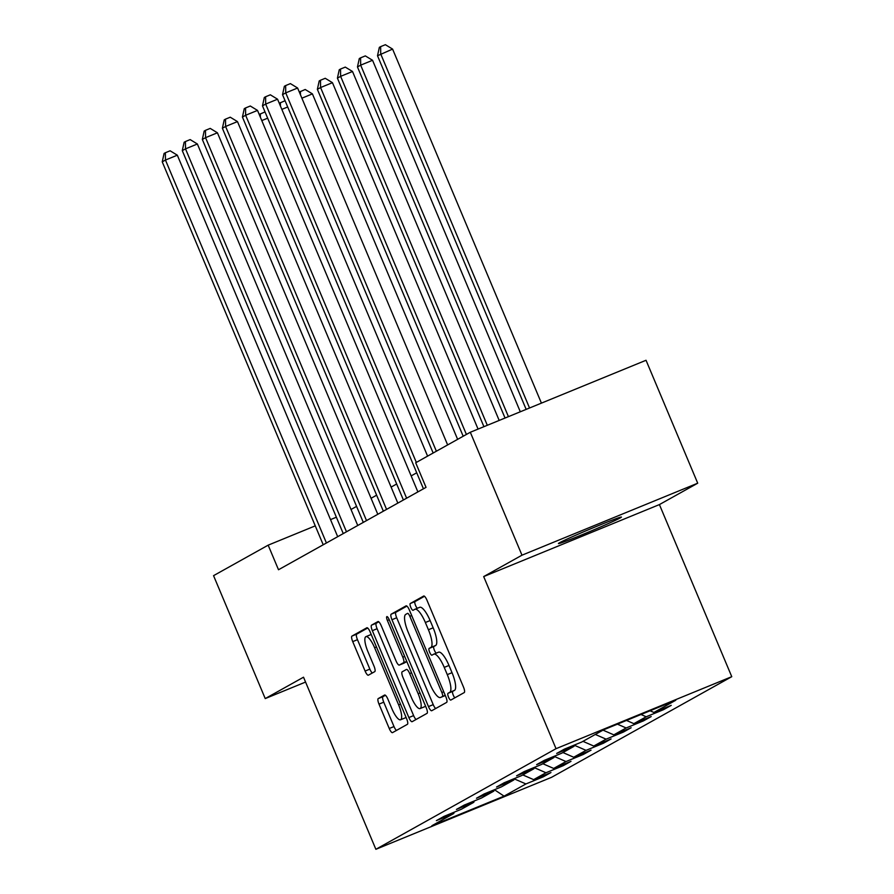 <?xml version="1.0" encoding="UTF-8"?>
<svg xmlns="http://www.w3.org/2000/svg" width="894" height="894" viewBox="0 0 894 894"><rect width="100%" height="100%" fill="white"/><g stroke="black" fill="none" stroke-linecap="round" stroke-linejoin="round"><path stroke-width="1.34" d="M448.542 697.175A3.665 1.006 -112.3 0 0 450.811 700.069A3.665 1.006 -112.3 0 0 450.844 700.058L464.243 692.571A5.241 1.43 -112.3 0 0 463.472 687.039L426.952 600.165A5.241 1.43 -112.3 0 0 423.711 596.019A5.241 1.43 -112.3 0 0 423.667 596.041L410.268 603.528A3.665 1.006 -112.3 0 0 410.804 607.395A3.665 1.006 -112.3 0 0 413.073 610.3A3.665 1.006 -112.3 0 0 413.106 610.278L414.838 609.317A16.762 4.593 -112.3 0 1 414.972 609.25A16.762 4.593 -112.3 0 1 425.365 622.503L428.416 629.745A16.762 4.593 -112.3 0 1 430.863 647.446L429.131 648.418A3.665 1.006 -112.3 0 0 429.668 652.285A3.665 1.006 -112.3 0 0 431.947 655.179A3.665 1.006 -112.3 0 0 431.97 655.168L433.713 654.196A16.762 4.593 -112.3 0 1 433.847 654.14A16.762 4.593 -112.3 0 1 444.24 667.393L447.279 674.635A16.762 4.593 -112.3 0 1 449.738 692.336L448.006 693.297A3.665 1.006 -112.3 0 0 448.542 697.175M438.462 652.251A16.762 4.593 -112.3 0 1 438.596 652.184A16.762 4.593 -112.3 0 1 448.989 665.449L452.029 672.69A16.762 4.593 -112.3 0 1 454.487 690.38L452.755 691.353A3.665 1.006 -112.3 0 0 453.292 695.23A3.665 1.006 -112.3 0 0 454.856 697.812M424.505 596.276L415.017 601.584A3.665 1.006 -112.3 0 0 415.554 605.45A3.665 1.006 -112.3 0 0 417.397 608.255M419.588 607.372A16.762 4.593 -112.3 0 1 419.722 607.305A16.762 4.593 -112.3 0 1 430.115 620.559L433.165 627.8A16.762 4.593 -112.3 0 1 435.613 645.502L433.881 646.463A3.665 1.006 -112.3 0 0 434.417 650.34A3.665 1.006 -112.3 0 0 436.261 653.145M620.324 517.861A34.151 1.084 157.2 0 0 621.419 517.078A34.151 1.084 157.2 0 0 593.862 527.494A34.151 1.084 157.2 0 0 559.532 542.77A34.151 1.084 157.2 0 0 558.437 543.552A34.151 1.084 157.2 0 0 585.995 533.137A34.151 1.084 157.2 0 0 620.324 517.861M378.229 698.594A5.241 1.43 -112.3 0 0 379 704.126L389.248 728.498A5.241 1.43 -112.3 0 0 392.488 732.644A5.241 1.43 -112.3 0 0 392.533 732.622L407.418 724.308A5.241 1.43 -112.3 0 0 406.647 718.776L370.127 631.902A5.241 1.43 -112.3 0 0 366.886 627.756A5.241 1.43 -112.3 0 0 366.842 627.778L351.957 636.092A5.241 1.43 -112.3 0 0 352.728 641.624L365.098 671.059A5.241 1.43 -112.3 0 0 368.35 675.205A5.241 1.43 -112.3 0 0 368.395 675.182L374.765 671.629A5.241 1.43 -112.3 0 0 373.994 666.097L367.859 651.491A14.013 3.844 -112.3 0 1 365.914 636.651A14.013 3.844 -112.3 0 1 374.608 647.725L398.646 704.919A14.013 3.844 -112.3 0 1 400.59 719.771A14.013 3.844 -112.3 0 1 391.896 708.696L387.895 699.164A5.241 1.43 -112.3 0 0 384.643 695.018A5.241 1.43 -112.3 0 0 384.599 695.04L378.229 698.594L382.978 696.649A5.241 1.43 -112.3 0 0 383.749 702.181L393.997 726.554A5.241 1.43 -112.3 0 0 396.444 730.432M303.524 677.205L265.227 698.583L213.554 575.658L268.166 545.161L278.503 569.746L426.036 487.353L415.699 462.768L470.311 432.26L521.984 555.185L483.688 576.574L556.034 748.68L375.871 849.3L303.524 677.205M428.472 706.584A5.241 1.43 -112.3 0 0 431.724 710.73A5.241 1.43 -112.3 0 0 431.768 710.708L446.654 702.393A5.241 1.43 -112.3 0 0 445.882 696.873L409.363 609.987A5.241 1.43 -112.3 0 0 406.111 605.853A5.241 1.43 -112.3 0 0 406.066 605.864L391.192 614.178A5.241 1.43 -112.3 0 0 391.952 619.71L428.472 706.584L433.221 704.64A5.241 1.43 -112.3 0 0 435.68 708.529M427.03 713.356L412.145 721.67A5.241 1.43 -112.3 0 0 412.145 721.67A5.241 1.43 -112.3 0 1 408.86 717.547L372.34 630.672A5.241 1.43 -112.3 0 1 371.569 625.141L377.938 621.576A5.241 1.43 -112.3 0 1 377.983 621.553A5.241 1.43 -112.3 0 1 381.235 625.699L396.042 660.934A5.241 1.43 -112.3 0 0 399.294 665.08A5.241 1.43 -112.3 0 0 399.339 665.058L403.563 662.7A5.241 1.43 -112.3 0 0 402.792 657.168L387.37 620.481A3.665 1.006 -112.3 0 1 386.867 616.603A3.665 1.006 -112.3 0 1 389.136 619.497L426.27 707.824A5.241 1.43 -112.3 0 1 427.03 713.356M556.034 748.68L731.761 676.68L551.598 777.299L375.871 849.3M542.837 775.869L543.25 776.841L550.961 772.539L533.629 779.635L545.955 772.751L563.298 765.644L571.009 761.342L553.665 768.438L566.003 761.554L583.346 754.447L591.057 750.144L573.713 757.24L586.051 750.357L603.394 743.249L611.094 738.947L593.761 746.054L606.098 739.159L623.431 732.052L631.142 727.75L613.809 734.857L626.146 727.962L643.479 720.866L651.19 716.552L633.857 723.659L646.194 716.764L663.527 709.668L671.238 705.355L653.905 712.462L675.752 700.259L603.562 729.839L581.715 742.042L564.382 749.138L556.671 753.441L574.004 746.345L574.54 744.981M543.25 776.841L525.918 783.949L504.071 796.141L431.88 825.721L453.727 813.518L436.384 820.625L444.094 816.323L461.438 809.215L473.775 802.32L456.432 809.428L464.142 805.125L481.486 798.018L493.812 791.134L476.48 798.23L484.19 793.928L501.523 786.821L513.86 779.937L496.528 787.033L504.238 782.731L521.571 775.623L533.908 768.739L516.576 775.836L524.286 771.533L541.619 764.426L553.956 757.542L536.623 764.638L544.334 760.336L561.667 753.229L574.004 746.345M522.822 774.93L533.629 779.635M534.321 767.678L545.955 772.751M473.775 802.32L474.301 800.957M542.87 763.733L553.665 768.438M554.369 756.48L566.003 761.554M493.812 791.134L494.348 789.76M562.918 752.536L573.713 757.24M574.417 745.283L586.051 750.357M513.86 779.937L514.396 778.562M582.966 741.338L593.761 746.054M595.303 734.455L606.098 739.159M533.908 768.739L534.444 767.365M603.014 730.141L613.809 734.857M617.419 724.162L626.146 727.962M553.956 757.542L554.492 756.179M626.482 720.441L633.857 723.659M640.998 714.496L646.194 716.764M650.061 710.786L653.905 712.462M483.688 576.574L659.414 504.585L697.711 483.196L521.984 555.185M697.711 483.196L646.038 360.271L470.311 432.26M265.227 698.583L305.569 682.066M659.414 504.585L731.761 676.68M336.379 517.213L330.523 519.615M315.258 525.862L268.166 545.161M416.716 472.792L411.151 475.899M396.668 483.989L391.114 487.096M376.62 495.187L371.066 498.293M356.572 506.384L351.018 509.491M494.438 789.726L504.071 796.141M514.274 778.875L525.918 783.949M453.727 813.518L454.253 812.154M663.113 708.685L663.527 709.668M643.065 719.882L643.479 720.866M623.029 731.08L623.431 732.052M602.981 742.277L603.394 743.249M582.933 753.474L583.346 754.447M562.885 764.672L563.298 765.644M406.904 606.11L395.93 612.234A5.241 1.43 -112.3 0 0 396.701 617.765L433.221 704.64M442.418 696.415A3.665 1.006 -112.3 0 0 441.882 692.548L409.832 616.29A3.665 1.006 -112.3 0 0 407.552 613.385A3.665 1.006 -112.3 0 0 407.519 613.396L405.697 614.424A16.762 4.593 -112.3 0 0 408.156 632.125L430.059 684.245A16.762 4.593 -112.3 0 0 440.451 697.499A16.762 4.593 -112.3 0 0 440.597 697.443L445.212 695.275M445.056 695.61A16.762 4.593 -112.3 0 0 445.201 695.554A16.762 4.593 -112.3 0 0 445.313 695.51L440.597 697.443M378.777 621.822L376.318 623.185A5.241 1.43 -112.3 0 0 377.089 628.717L413.609 715.602A5.241 1.43 -112.3 0 0 416.068 719.48M403.999 663.147A5.241 1.43 -112.3 0 0 404.043 663.136A5.241 1.43 -112.3 0 0 404.088 663.113L406.826 661.582M411.408 697.499A14.013 3.844 -112.3 0 0 420.102 708.573A14.013 3.844 -112.3 0 0 418.157 693.722L409.687 673.573A5.241 1.43 -112.3 0 0 406.446 669.427A5.241 1.43 -112.3 0 0 406.401 669.45L402.177 671.819A5.241 1.43 -112.3 0 0 402.937 677.339L411.408 697.499M420.102 708.573L424.851 706.629A14.013 3.844 -112.3 0 0 425.499 705.992M385.437 695.275L382.978 696.649M400.59 719.771L405.34 717.826A14.013 3.844 -112.3 0 0 405.988 717.189M371.278 634.628A14.013 3.844 -112.3 0 0 370.664 634.695L365.914 636.651M367.68 628.013L356.706 634.148A5.241 1.43 -112.3 0 0 357.477 639.679L369.848 669.114A5.241 1.43 -112.3 0 0 372.306 673.003M541.418 403.127L392.589 49.092L377.514 55.752L526.164 409.385M529.539 407.988L380.721 53.964L380.632 46.644L385.381 44.7L392.589 49.092M377.514 55.752L379.347 47.36L380.632 46.644M447.637 444.921L297.613 88.014L285.734 92.875L436.373 451.213M282.526 94.675L284.359 86.282L285.644 85.567L285.734 92.875L282.526 94.675L433.154 453.012M285.644 85.567L290.394 83.611L297.613 88.014M520.297 411.776L372.552 60.289L360.673 65.15L357.466 66.949L505.043 418.034M508.429 416.649L360.673 65.15L360.584 57.842L365.333 55.897L372.552 60.289M357.466 66.949L359.299 58.557L360.584 57.842M499.187 420.437L352.504 71.486L340.625 76.348L337.418 78.147L483.922 426.684M487.308 425.298L340.625 76.348L340.536 69.039L345.285 67.095L352.504 71.486M337.418 78.147L339.251 69.754L340.536 69.039M427.589 456.119L277.565 99.212L265.686 104.073L416.325 462.41M262.478 105.861L264.311 97.48L265.596 96.753L265.686 104.073L262.478 105.861L423.443 488.794M265.596 96.753L270.346 94.809L277.565 99.212M417.878 491.901L257.517 110.409L245.638 115.27L406.614 498.193M242.43 117.058L244.263 108.677L245.548 107.95L245.638 115.27L242.43 117.058L403.395 499.992M245.548 107.95L250.298 106.006L257.517 110.409M478.066 429.086L332.456 82.684L320.577 87.545L317.37 89.344L463.193 436.238M466.4 434.439L320.577 87.545L320.488 80.236L325.237 78.292L332.456 82.684M317.37 89.344L319.203 80.952L320.488 80.236M457.627 439.345L312.408 93.881L301.893 98.195M299.311 92.06L305.189 89.489L312.408 93.881M300.44 91.434L300.485 94.853M287.7 106.989L281.845 109.381M279.263 103.257L285.063 100.72M280.403 102.631L280.437 106.051M397.83 503.098L237.469 121.595L225.59 126.467L386.566 509.39M222.382 128.255L224.226 119.874L225.5 119.148L225.59 126.467L222.382 128.255L383.347 511.189M225.5 119.148L230.25 117.203L237.469 121.595M377.793 514.296L217.421 132.793L205.553 137.665L366.518 520.587M202.335 139.453L204.178 131.06L205.464 130.345L205.553 137.665L202.335 139.453L363.299 522.387M205.464 130.345L210.213 128.401L217.421 132.793M357.745 525.493L197.373 143.99L185.505 148.862L346.47 531.785M182.287 150.65L184.13 142.258L185.416 141.543L185.505 148.862L182.287 150.65L343.251 533.584M185.416 141.543L190.165 139.598L197.373 143.99M267.652 118.187L261.797 120.578M259.215 114.454L265.015 111.906M260.355 113.829L260.389 117.248M337.697 536.691L177.325 155.187L165.457 160.048L326.422 542.982M162.239 161.848L164.083 153.455L165.368 152.74L165.457 160.048L162.239 161.848L323.215 544.77M165.368 152.74L170.117 150.795L177.325 155.187M454.487 690.38L449.738 692.336M452.029 672.69L447.279 674.635M448.989 665.449L444.24 667.393M433.881 646.463L429.131 648.418M435.613 645.502L430.863 647.446M433.165 627.8L428.416 629.745M430.115 620.559L425.365 622.503M415.017 601.584L410.268 603.528M452.755 691.353L448.006 693.297M396.701 617.765L391.952 619.71M395.93 612.234L391.192 614.178M443.748 691.777L441.882 692.548M411.687 615.519L409.832 616.29M413.609 715.602L408.86 717.547M377.089 628.717L372.34 630.672M376.318 623.185L371.569 625.141M404.088 663.113L399.339 665.058M406.748 661.392L403.563 662.7M404.647 656.408L402.792 657.168M389.236 619.721L387.37 620.481M420.024 692.962L418.157 693.722M411.553 672.813L409.687 673.573M400.512 704.159L398.646 704.919M376.463 646.965L374.608 647.725M369.848 669.114L365.098 671.059M357.477 639.679L352.728 641.624M356.706 634.148L351.957 636.092M393.997 726.554L389.248 728.498M383.749 702.181L379 704.126M438.596 652.184L433.847 654.14M419.722 607.305L414.972 609.25M445.201 695.554L440.451 697.499M404.043 663.136L399.294 665.08"/></g></svg>
